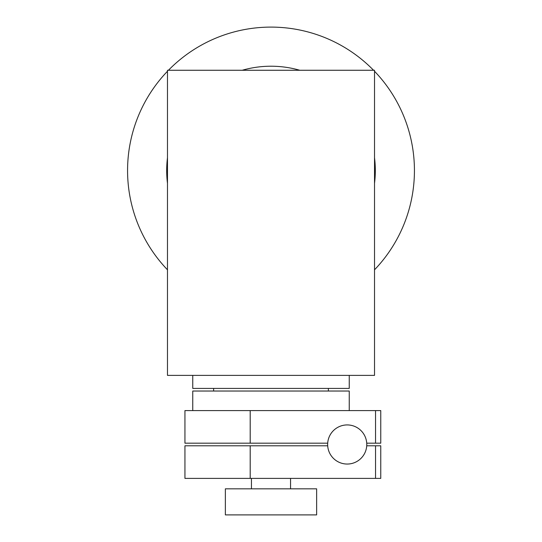 <?xml version="1.0" encoding="UTF-8"?>
<svg xmlns="http://www.w3.org/2000/svg" width="542" height="542" viewBox="0 0 542 542"><rect width="100%" height="100%" fill="white"/><g stroke="black" fill="none" stroke-linecap="round" stroke-linejoin="round"><path stroke-width="0.81" d="M375.545 478.39L375.545 445.795L380.762 445.795L380.762 478.39L184.944 478.39L184.944 445.795L250.201 445.795L250.201 478.39M375.545 445.795L366.731 445.795M327.7 445.795L250.201 445.795M375.545 443.187L375.545 410.585L380.762 410.585L380.762 443.187L366.731 443.187M375.545 410.585L184.944 410.585L184.944 443.187L327.7 443.187M250.201 410.585L250.201 443.187M327.653 444.487A19.559 19.559 0 0 0 347.212 464.047A19.559 19.559 0 0 0 366.771 444.487A19.559 19.559 0 0 0 347.212 424.928A19.559 19.559 0 0 0 327.653 444.487M328.371 391.026L328.371 388.418M213.629 391.026L213.629 388.418M192.762 375.382L192.762 388.418L349.238 388.418L349.238 375.382M316.636 514.9L316.636 488.823L225.364 488.823L225.364 514.9L316.636 514.9M290.559 488.823L290.559 478.39M251.441 488.823L251.441 478.39M349.238 410.585L349.238 391.026L192.762 391.026L192.762 410.585M167.478 375.382L374.522 375.382L374.522 70.264L167.478 70.264L167.478 375.382M167.478 71.253A143.434 143.434 0 0 0 167.478 269.808M374.522 269.808A143.434 143.434 0 0 0 374.522 71.253M373.56 70.264A143.434 143.434 0 0 0 168.44 70.264M167.478 157.695A104.315 104.315 0 0 0 167.478 183.365M374.522 183.365A104.315 104.315 0 0 0 374.522 157.695M299.773 70.264A104.315 104.315 0 0 0 242.227 70.264"/></g></svg>
